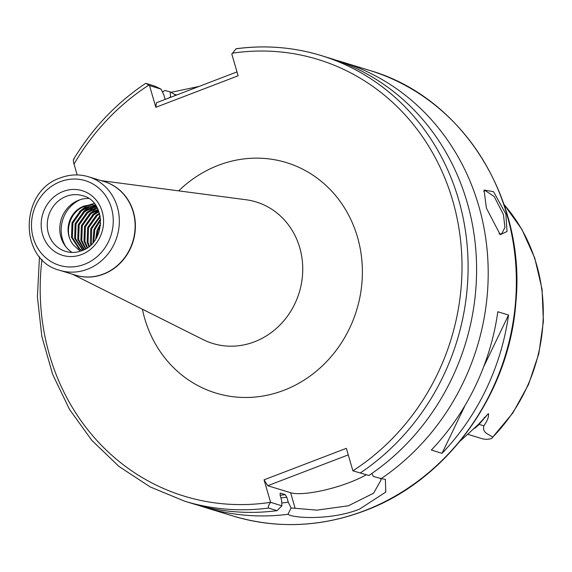 <?xml version="1.0" encoding="UTF-8"?>
<svg xmlns="http://www.w3.org/2000/svg" width="572" height="572" viewBox="0 0 572 572"><rect width="100%" height="100%" fill="white"/><g stroke="black" fill="none" stroke-linecap="round" stroke-linejoin="round"><path stroke-width="0.86" d="M499.099 233.805L501.637 233.948L504.94 227.391L503.403 214.479L494.158 196.496L484.97 190.419L483.783 191.513M505.884 214.085L507.021 231.524L500.214 234.684L486.4 208.115L484.048 190.04L493.543 191.692L505.884 214.085M72.079 252.438A29.129 26.684 107 0 1 60.01 224.846A29.129 26.684 107 0 1 78.757 200.186A29.129 26.684 107 0 1 88.631 198.47M66.023 247.018A31.46 28.814 107 0 1 80.573 199.564M96.11 205.977L87.845 207.336L81.46 210.889L72.923 222.994L72.387 237.623L79.951 249.149L82.089 250.579M95.946 205.734L86.937 207.057L80.552 210.61L72.008 222.715L71.479 237.344L79.036 248.87L81.853 250.672M96.747 207.007L90.977 208.294L84.592 211.855L76.047 223.952L75.518 238.581L83.112 250.143M96.546 206.678L90.069 208.015L83.684 211.576L75.139 223.673L74.603 238.302L82.783 250.286M97.462 208.308L94.101 209.252L87.716 212.813L79.172 224.91L78.643 239.539L84.406 249.514M97.247 207.901L93.193 208.973L86.808 212.534L78.264 224.632L77.735 239.26L84.005 249.714M98.212 209.881L90.848 213.771L82.304 225.876L81.767 240.497L85.9 248.677M97.998 209.395L89.933 213.492L81.396 225.597L80.859 240.219L85.45 248.949M98.956 211.74L93.972 214.729L85.428 226.834L84.899 241.463L87.573 247.597M98.741 211.168L93.064 214.45L84.52 226.555L83.991 241.184L87.066 247.941M99.65 213.949L97.104 215.687L88.56 227.792L88.024 242.421L89.411 246.196M99.456 213.27L96.189 215.408L87.652 227.513L87.116 242.142L88.86 246.646M100.243 216.638L91.684 228.75L91.441 244.358M100.086 215.794L90.776 228.471L90.247 243.1L90.826 244.945M100.643 220.063L94.816 229.708L93.744 241.792M100.558 218.962L93.908 229.429L93.036 242.642M100.522 225.204L97.941 230.666L96.618 237.516M100.665 223.373L97.033 230.387L95.667 239.096M95.624 205.262L91.742 205.012L84.72 206.378C69.398 211.29 63.192 233.784 73.638 245.145A24.003 21.986 107 0 1 80.223 207.772L94.208 203.403M95.531 205.126L90.834 204.733L83.812 206.099L80.223 207.772M460.038 441.176A168.94 154.755 -73 0 0 463.813 437.794L478.335 424.488L488.424 413.57L479.05 424.352L483.841 425.818C487.508 420.649 489.039 416.566 488.424 413.57M467.724 434.291L481.495 438.509A22.744 20.835 -73 0 0 485.692 439.303C489.789 439.317 492.099 438.638 492.614 437.258C489.289 433.969 482.139 433.605 483.841 425.818M508.544 315.036L497.826 311.747A233.033 213.463 107 0 1 431.331 450.042L442.049 453.331A233.033 213.463 107 0 0 508.544 315.036L483.619 366.888M335.471 60.039A233.033 213.463 107 0 1 341.305 61.733A233.033 213.463 107 0 1 487.087 249.699A233.033 213.463 107 0 1 381.195 478.607L385.364 479.365L385.807 492.056L359.352 509.223C331.696 520.213 294.022 518.454 287.923 514.314A233.033 213.463 107 0 1 204.662 507.321A233.033 213.463 107 0 1 198.884 505.448M80.244 251.244L73.638 245.145M281.917 505.812L277.084 510.66L268.59 508.05C267.875 507.007 268.547 505.105 270.606 502.345L281.917 505.812L281.553 500.107L280.101 495.102L280.208 493.136M287.923 514.314L291.084 507.95L288.259 502.159L286.808 497.161L285.264 494.658L280.351 493.15A214.393 196.389 107 0 1 280.094 493.186M162.448 92.042A233.033 213.463 107 0 1 164.779 90.447L170.199 91.877L170.52 96.897A221.957 203.317 107 0 0 168.854 97.991M170.842 92.357L198.977 86.458M170.635 97.311L170.52 96.897M236.422 48.77A233.033 213.463 107 0 1 321.207 55.57C293.522 47.147 265.151 44.873 236.086 48.749L231.817 54.075L238.124 75.797L155.834 107.3L149.528 85.585L146.003 83.39L154.49 86L161.018 89.11L163.814 94.838L165.144 99.414M73.616 159.23C92.428 128.242 116.445 102.946 145.667 83.34L146.003 83.39M77.184 174.932L74.031 164.093C73.13 160.989 73.18 159.295 74.181 159.002M381.195 478.607L373.373 476.44L371.907 473.444M360.417 472.894A233.033 213.463 107 0 0 467.024 243.944A233.033 213.463 107 0 0 321.207 55.57L329.701 58.172A233.033 213.463 107 0 1 475.518 246.546A233.033 213.463 107 0 1 368.911 475.496L352.888 470.82L368.911 475.496M288.259 502.159A221.957 203.317 107 0 1 281.739 503.002M277.084 510.66A233.033 213.463 107 0 1 193.057 503.76L184.563 501.158L150.207 486.944L118.955 466.445L91.749 440.276L69.412 409.237L52.61 374.267L41.835 336.422L37.416 296.832L39.475 256.699M41.963 259.459A228.371 209.195 -73 0 0 270.599 502.323L264.064 479.829L346.353 448.326L352.888 470.82A228.371 209.195 -73 0 0 452.802 200.944A228.371 209.195 -73 0 0 232.239 53.203M503.982 204.39L521.943 229.508L534.791 258.129L542.034 289.153L543.4 321.371L538.845 353.553L528.549 384.448L512.905 412.877L492.614 437.258A165.701 151.787 -73 0 0 504.039 204.569M176.834 94.938L174.46 94.38M161.018 89.11L149.528 85.585M155.834 107.3L156.463 102.738L236.994 71.9M175.218 95.56L174.918 94.53L170.199 91.877M366.18 474.803A46.604 10.882 -16.2 0 1 290.605 492.728L267.725 485.714L264.064 479.829M291.084 507.95L316.888 510.145L348.377 505.784L373.58 493.228L381.116 479.837L380.366 478.364M348.255 454.876L267.725 485.714M465.25 405.083L442.049 453.331M79.722 211.29L86.937 205.691M82.854 212.248L86.165 209.223L90.061 206.649M85.979 213.206L93.193 207.607M89.11 214.164L96.318 208.565M92.235 215.122L98.341 210.167M63.199 191.456A33.791 30.952 107 0 1 102.195 211.583A33.791 30.952 107 0 1 81.531 254.554A33.791 30.952 107 0 1 42.535 234.427A33.791 30.952 107 0 1 63.199 191.456M82.69 195.703A29.129 26.684 -73 0 0 66.245 196.353A29.129 26.684 -73 0 0 47.247 224.617A29.129 26.684 -73 0 0 65.608 251.401C70.892 252.981 76.24 252.767 81.653 250.75C106.135 243.079 106.514 201.079 82.69 195.703M178.686 190.869A120.506 110.389 107 0 1 218.404 165.287A120.506 110.389 107 0 1 357.479 237.08A120.506 110.389 107 0 1 283.783 390.34A120.506 110.389 107 0 1 142.392 309.223M72.437 274.217L203.11 339.604A74.002 67.789 -73 0 0 254.483 341.799A74.002 67.789 -73 0 0 302.617 264.407A74.002 67.789 -73 0 0 245.996 199.742L101.13 180.638M88.496 176.762A48.935 44.831 107 0 1 119.341 221.764A48.935 44.831 107 0 1 87.423 269.248A48.935 44.831 107 0 1 59.803 270.341L75.597 275.182A48.935 44.831 -73 0 0 103.217 274.088A48.935 44.831 -73 0 0 135.135 226.612A48.935 44.831 -73 0 0 104.29 181.61L88.496 176.762C79.165 173.988 69.82 174.353 60.475 177.856C19.284 190.977 18.526 260.224 59.803 270.341M84.377 264.35A44.28 40.562 -73 0 0 111.447 208.036A44.28 40.562 -73 0 0 60.353 181.66A44.28 40.562 -73 0 0 33.276 237.973A44.28 40.562 -73 0 0 84.377 264.35M103.289 181.303A48.956 44.845 107 0 1 135.4 225.976A48.956 44.845 107 0 1 103.46 274.181A48.956 44.845 107 0 1 74.589 274.875M364.357 510.76A233.033 213.463 -73 0 0 516.344 284.656A233.033 213.463 -73 0 0 369.462 70.363C462.19 96.904 526.09 198.405 515.88 302.352C509.438 394.222 446.954 480.487 364.757 510.76C320.642 527.27 276.662 529 232.818 515.951A233.033 213.463 -73 0 0 364.357 510.76M280.158 495.288A214.393 196.389 -73 0 0 285.264 494.658M286.808 497.161A216.724 198.527 107 0 1 280.909 497.897M148.727 85.178A228.371 209.195 -73 0 0 74.031 164.093M268.59 508.05A233.033 213.463 107 0 1 184.563 501.158M295.023 507.95L290.605 492.728M478.499 424.295A6.993 1.223 41 0 1 479.05 424.352A22.744 20.835 107 0 1 474.352 428.478M369.462 70.363L341.305 61.733M232.818 515.951L204.662 507.321M484.177 417.71L484.527 417.303"/></g></svg>
